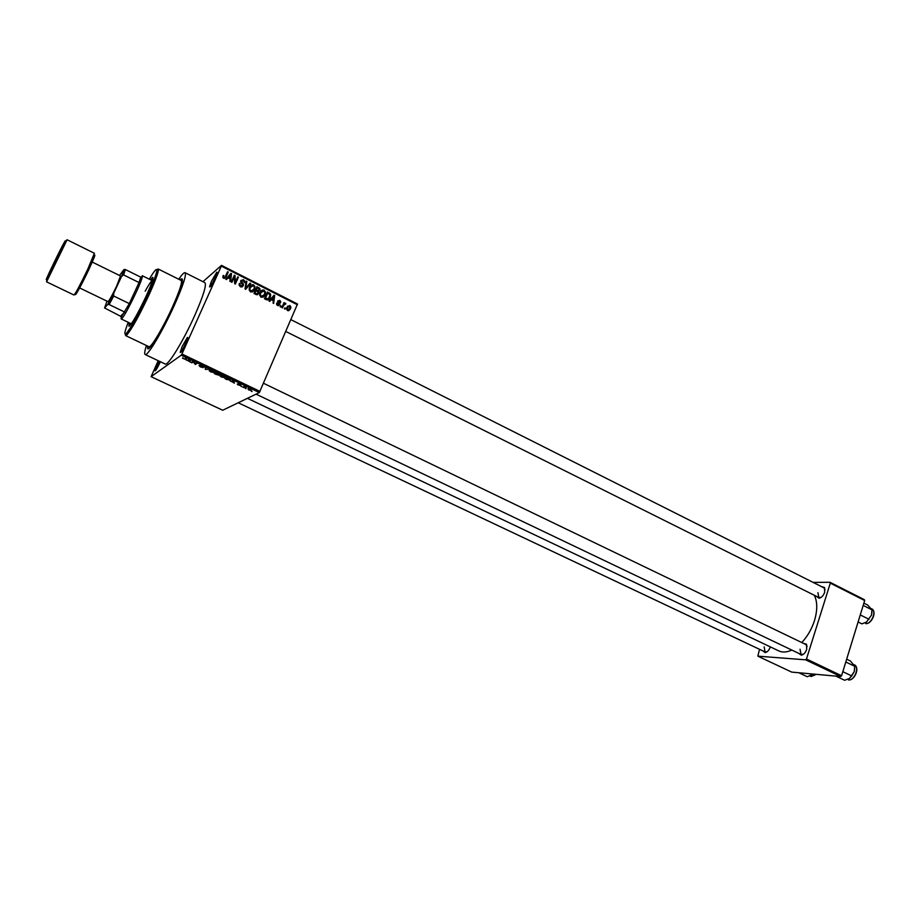 <?xml version="1.0" encoding="UTF-8"?>
<svg xmlns="http://www.w3.org/2000/svg" width="920" height="920" viewBox="0 0 920 920"><rect width="100%" height="100%" fill="white"/><g stroke="black" fill="none" stroke-linecap="round" stroke-linejoin="round"><path stroke-width="1.38" d="M215.291 277.955C212.163 284.498 210.243 287.465 209.53 286.844L211.416 281.29L216.752 272.216C217.58 271.883 217.097 273.792 215.291 277.955M216.752 274.298L211.174 285.602M185.84 343.678C182.746 350.117 180.872 353.004 180.205 352.325L182.229 346.334L187.415 337.479C188.289 337.145 187.761 339.216 185.84 343.678M187.461 339.537L181.849 351.095M160.356 361.721L159.873 362.825C157.102 368.632 155.422 371.277 154.847 370.76L158.827 360.997M159.907 361.514L156.446 369.311M770.316 646.898L770.281 647.013C769.074 650.221 767.383 652.084 765.187 652.591L762.737 650.831M764.163 646.898L765.049 651.923L767.084 651.751M821.445 586.58L824.527 587.535L824.654 592.331C823.377 595.734 821.514 597.701 819.076 598.23L816.466 596.344M817.926 592.641L818.869 597.54L821.169 597.367M803.344 643.298L806.506 644.241L806.69 649.394C805.46 652.706 803.666 654.637 801.32 655.178L798.594 653.303M800.032 649.244L801.056 654.476L803.447 654.235M180.009 279.875L180.861 279.059C184.494 277.127 181.873 286.258 172.994 306.452C161.702 331.603 146.763 355.384 147.579 347.3L147.706 346.127M146.418 345.506C144.681 350.968 144.267 353.97 145.165 354.522C147.384 356.741 162.898 330.763 174.374 305.233C183.045 285.706 186.611 274.861 185.07 272.7C184.08 272.332 181.964 274.517 178.733 279.243M145.165 354.522L165.197 364.021C167.785 366.401 183.528 340.722 194.833 315.284C203.355 295.815 206.712 284.924 204.884 282.647L185.07 272.7M801.769 642.539C807.472 636.433 811.704 629.142 814.453 620.678C817.535 610.339 817.5 601.875 814.361 595.286M202.963 281.681L221.501 265.362L297.505 304.002L259.348 392.575L181.24 355.2L181.93 354.004L260.072 391.437M248.653 389.988L247.952 388.666L251.194 390.459L248.722 389.827M243.409 387.469L242.776 387.159L244.202 386.423L246.169 387.412L243.409 387.469L243.765 386.641M238.349 385.077L237.233 384.088L239.683 385.284L238.061 383.766L240.879 385.216L238.648 384.088L240.361 385.572L238.429 384.905M226.895 379.58L224.998 378.672L226.883 377.603L229.701 378.982L230.31 380.213L226.975 379.385M216.349 374.532L214.325 373.566L216.165 372.473L219.523 374.578L218.431 374.474L218.661 375.222L216.43 374.348M205.873 369.529L205.068 367.172L205.723 369.23L209.725 369.403L206.011 369.207M191.855 362.825L191.187 362.514L192.924 361.353L195.017 363.952L197.087 363.342L195.339 364.492L193.234 361.905L191.855 362.825L192.337 361.755M182.517 358.259L184.506 358.961L186.656 358.363L185.115 359.294L182.701 357.857M158.194 360.697L151.098 376.671L222.697 410.251L259.348 392.575M151.098 376.671L181.24 355.2M186.311 360.18L190.049 359.984L190.44 362.158L186.484 359.8M200.594 367.034L199.007 365.608L202.492 367.367L200.123 365.171L203.734 367.103L200.686 365.516L203.147 367.678L200.675 366.839M209.265 370.863L209.737 370.024L212.727 370.806L214.314 372.577L210.852 371.933L209.265 370.863L209.633 370.035M219.972 375.981L220.455 375.164L223.468 375.947L225.009 377.695L221.547 377.05L219.972 375.981L220.328 375.187M230.391 381.248L233.588 380.811L234.416 383.168L230.54 380.903M241.58 386.596L240.936 386.285L241.684 386.365M245.973 388.688L245.341 388.389L246.077 388.459M251.999 391.575L251.367 391.264L252.103 391.345M285.464 308.188L285.039 309.166L284.832 307.878L285.464 308.188L284.43 308.855M283.636 305.325L282.52 307.901L281.888 307.579L284.038 302.622L284.326 303.726L285.936 303.796L282.566 306.038M281.152 306.015L280.726 306.992L280.094 306.671L280.519 305.693L281.152 306.015L280.128 306.682M279.76 304.658L277.541 305.486L276.586 304.255L276.69 303.117L277.897 304.796L279.082 304.462L277.714 301.035L279.749 300.334L280.703 301.541L280.589 302.496L279.461 301.058L278.38 301.242L279.921 303.692L278.426 305.704M271.181 299.678L269.744 301.438L269.077 301.104L273.976 295.251L274.643 295.584L273.688 303.439L273.033 303.094L273.366 300.782L271.181 299.678L269.376 301.254M261.05 297.16L259.693 295.159L260.095 292.491C260.808 290.49 262.154 289.708 264.132 290.145L265.489 292.089L265.04 294.894L263.339 297.034L261.05 297.16M250.562 291.858L249.193 289.846L249.596 287.178C250.32 285.177 251.677 284.383 253.667 284.832L255.012 286.718L254.575 289.593L252.85 291.732L250.562 291.858M223.663 278.265L222.858 277.265L223.215 275.402L224.043 277.472L224.974 277.311L227.596 271.71L228.24 272.032L226.159 276.702L223.663 278.265M297.401 304.773L221.329 266.11L181.93 354.004M227.976 277.817L226.504 279.588L225.814 279.243L230.862 273.366L231.541 273.711L230.54 281.635L229.862 281.29L230.218 278.955L227.976 277.817L226.262 279.473M234.381 276.828L231.932 282.336L231.288 282.003L234.347 275.137L235.037 275.483L235.313 282.371L237.751 276.862L238.395 277.196L235.347 284.061L234.657 283.705L234.381 276.828L231.357 282.049M243.374 285.786L240.488 286.764L239.165 285.154L239.384 283.371L240.902 285.993L242.719 285.476L240.672 281.911L240.821 280.611L243.489 279.668L244.697 281.152L244.513 282.693L243.156 280.473L241.454 280.968L243.535 284.498L242.075 286.983M250.723 283.452L245.686 289.282L245.053 288.96L246.18 281.14L246.847 281.486L245.686 288.305L250.056 283.107L250.723 283.452L245.421 289.144M258.784 293.445L255.967 294.48L253.977 293.48L256.99 286.626L260.118 288.995L258.658 291.329L258.784 293.445L257.358 294.779M270.227 297.471C269.537 299.483 268.237 300.23 266.317 299.713L264.454 298.77L267.444 291.939L270.721 294.63L270.227 297.471L268.007 299.954M290.524 308.855L287.649 310.592L286.637 309.097L287.005 307.142L289.858 305.463L290.869 306.992L290.524 308.855L288.65 310.764M759.529 649.313L757.838 656.167L791.717 672.106L840.731 676.556L805.621 659.824L806.472 658.984L841.581 675.74L840.731 676.556M757.838 656.167L805.621 659.824M813.107 582.383L830.001 582.291L864.351 599.679L864.685 600.53L841.581 675.74M864.685 600.53L830.311 583.142L806.472 658.984M247.422 398.325L778.757 650.9C782.518 652.636 786.876 652.36 791.809 650.06M830.311 583.142L830.001 582.291M807.116 646.495L805.805 644.483L263.568 383.306M825.067 589.731L823.837 587.788L290.973 319.677M221.329 266.11L221.501 265.362M222.858 276.529L223.905 275.643M223.341 278.07L224.043 277.472M223.905 278.208L224.802 277.46M227.067 272.895L228.24 272.032M227.159 272.952L224.652 278.415M229.988 274.378L231.541 273.711M229.62 278.645L230.931 274.275L227.631 278.104M228.965 276.333L230.058 275.425L228.551 277.127L230.356 278.036M227.47 278.024L228.551 277.127M230.931 274.275L230.058 275.425M233.818 276.322L235.037 275.483M233.933 276.38L233.967 277.173M234.623 282.923L235.313 282.371M237.222 278.058L238.395 277.196M237.291 278.093L234.772 283.774M239.119 284.349L240.062 283.601M240.154 286.568L240.902 285.993M241.017 286.971L241.603 286.35M240.959 280.347L241.971 280.393M242.684 280.301L243.489 279.668M241.201 281.175L240.626 281.439M240.637 281.623L241.454 280.968M240.775 282.221L241.35 281.773M242.489 284.154L243.121 283.659M242.454 285.878L242.259 286.661M246.042 282.106L246.847 281.486M245.088 288.765L245.686 288.305M250.516 285.66L252.022 285.51M252.827 285.464L253.667 284.832M253.69 289.777L253.425 290.455L254.575 289.593M253.425 290.455L252.517 291.904M250.987 292.031L252.195 291.157M250.872 286.385L249.343 287.88M253.31 285.637L250.24 287.511L249.906 289.639L250.907 291.053L253.943 289.248L254.311 287.029L253.31 285.637M249.239 288.27L250.24 287.511M250.159 291.605L250.907 291.053M258.198 288.213L258.98 287.638M258.98 290.49L259.969 290.237M258.048 291.767L258.658 291.329M257.841 293.618L257.635 294.296M256.99 293.974L258.267 292.261L256.024 290.593L254.978 292.997L257.025 293.928L256.415 294.676M256.024 290.593L253.989 293.48M257.427 291.306L259.405 289.282L257.278 287.753L256.128 288.615L255.656 290.869M257.278 287.753L256.381 289.8L258.279 290.674M255.231 290.651L256.381 289.8M254.184 293.583L254.978 292.997M256.151 294.572L257.025 293.928M255.541 294.262L256.323 293.687M261.05 290.927L262.522 290.823M263.269 290.766L264.132 290.145M264.063 295.24L265.04 294.894M263.867 295.734L262.924 297.24M261.43 297.309L262.614 296.47M261.395 291.663L259.9 293.008M263.787 290.95L260.728 292.825L260.383 294.906L261.395 296.355L264.408 294.549L264.787 292.387L263.787 290.95M259.75 293.537L260.728 292.825M260.636 296.895L261.395 296.355M269.445 293.986L270.169 293.468M267.731 293.055L265.443 298.287L268.617 298.678L270.008 294.952L267.731 293.055L266.604 293.859M264.638 298.862L265.443 298.287M265.776 299.437L266.582 298.862M273.136 296.263L274.643 295.584M272.688 300.438L273.505 299.874L274.056 296.159L270.802 299.943M272.01 298.126L273.194 297.298L271.745 298.988L273.505 299.874M270.549 299.805L271.745 298.988M274.056 296.159L273.194 297.298M276.563 303.876L277.368 303.347M277.196 305.267L277.897 304.796M277.748 300.943L278.461 301.116M278.909 300.897L279.749 300.334M277.575 301.794L278.38 301.242M277.69 302.243L278.404 301.76M278.714 304.853L278.553 305.463M283.59 303.657L284.671 302.945M283.256 304.44L284.326 303.726M283.946 303.979L285.453 303.232M285.269 304.244L285.936 303.796M283.464 304.853L284.188 304.37M287.603 306.107L288.558 306.233M288.903 306.084L289.858 305.463M287.707 310.615L288.316 309.994M287.948 306.866L286.902 307.395M289.536 306.164L287.638 307.452L287.971 309.891L289.869 308.591L289.536 306.164M286.695 308.062L287.638 307.452M287.27 310.339L287.971 309.891M190.198 360.812L189.75 361.824M190.095 360.284L189.692 361.203M188.933 360.03L187.818 360.077L189.658 360.962L189.106 359.662M190.06 360.065L189.658 360.962M195.81 363.434L195.339 364.492M205.746 368.046L205.229 369.219M212.52 370.944L209.886 370.495L211.059 371.806L213.279 372.381L213.796 371.887L212.6 370.748M216.602 372.922L218.845 374.291L216.683 372.726M216.349 372.565L216.05 373.244M215.832 373.37L215.188 373.75L218.212 374.854L215.832 373.37L216.223 372.508M215.613 372.807L215.188 373.75M223.261 376.073L220.616 375.624L221.766 376.924L223.997 377.499L224.514 377.004L223.341 375.889M227.309 378.039L225.871 378.856L229.655 379.902L227.401 377.855M226.262 377.959L225.871 378.856M234.301 381.558L233.737 382.846M234.255 381.133L233.749 382.272M233.117 381.167L231.955 381.179L233.761 382.041L233.266 380.822M234.174 381.087L233.761 382.041M244.398 386.515L244.156 387.09M249.918 389.332L248.25 389.068L250.274 390.241L249.998 389.171M129.306 322.839L128.892 326.278C131.663 324.553 137.333 314.663 145.923 296.631C151.202 284.947 153.49 278.495 152.789 277.276L150.339 279.714M152.961 278.208L151.34 280.209M128.237 322.334C124.522 331.913 123.889 335.616 126.327 333.431C131.226 327.485 138.322 314.663 147.602 294.94C153.099 282.877 156.181 274.839 156.848 270.848C157.067 267.582 154.537 270.353 149.281 279.185M156.837 269.709L158.136 268.973L158.355 270.411C157.677 274.517 154.514 282.796 148.856 295.24C139.276 315.572 131.962 328.785 126.914 334.891L125.649 335.604L125.43 334.121M125.649 335.604L148.925 346.702C150.742 348.484 163.277 327.451 172.534 306.854C179.561 291.042 182.459 282.244 181.217 280.473L158.136 268.973M145.188 291.157C149.063 284.165 151.455 280.68 152.363 280.715L142.22 275.689L142.312 276.655C141.852 281.865 125.775 314.835 121.957 318.412L121.141 318.918L121.245 317.089M131.353 323.828L121.141 318.918M130.318 323.334L129.731 325.829M109.123 304.543L107.698 304.462L113.631 293.457L113.723 296.022L109.123 304.543L124.671 312.053L120.566 316.25L121.256 317.066L129.306 303.6L139.046 282.543L140.794 277.173L139.898 276.736M113.723 296.022L129.306 303.6L139.046 282.543L123.556 274.907L121.566 276.437L123.981 269.537L119.508 275.483M106.996 301.15L104.581 307.959L107.698 304.462M104.581 307.959L120.566 316.25M113.631 293.457L121.566 276.437M123.981 269.537L125.419 269.571L123.556 274.907M140.794 277.173L125.419 269.571M91.551 261.728L120.52 275.977L116.667 286.028C112.159 295.423 109.273 300.633 108.008 301.645L78.936 287.592M858.095 621.977L861.856 623.852L866.467 622.092L871.516 615.077L866.467 622.092M860.269 614.917L869.055 619.309M863.19 605.418L871.953 609.833L871.516 615.077L872.01 611.144M863.891 603.117L867.629 605.004L871.953 609.833M798.859 672.761L807.334 676.752L813.119 674.049M813.061 674.049L811.704 675.154M802.044 654.948L801.446 655.109M835.866 676.108L844.571 680.248L849.183 678.592L851.747 675.947L842.823 671.669M845.802 661.986L854.703 666.275L854.266 671.6L851.747 675.947M846.664 659.192L850.459 661.031L854.703 666.275M849.712 678.247L854.266 671.6L854.76 667.253M225.078 277.61L226.159 276.702M241.546 283.222L242.167 282.739M245.249 287.592L245.916 287.097M256.795 290.984L257.577 290.398M268.421 293.399L269.215 292.836M278.219 302.945L279.002 302.404M186.001 358.053L185.506 359.156M54.361 264.558L58.27 256.542M67.091 239.763L46.575 281.853C46.736 279.783 50.807 270.986 58.8 255.438C63.33 245.26 66.09 240.039 67.091 239.763L94.392 253.264L87.688 269.364C80.293 284.694 75.739 293.261 74.014 295.044L46.575 281.853M58.696 255.495C70.978 229.954 64.504 240.73 52.911 264.937C40.894 289.904 46.529 280.887 58.696 255.495M93.012 257.508C96.542 251.884 95.059 256.094 88.573 270.112C80.661 286.925 72.438 301.346 76.509 291.352M865.789 623.633L865.743 623.61C871.527 624.231 876.932 610.983 871.769 608.879L871.424 608.706M873.85 613.099C873.804 616.986 872.206 620.103 869.078 622.449M811.221 676.464L810.209 676.188L815.637 674.279M815.73 674.291L814.418 675.36M848.55 679.949L848.516 679.938C854.404 680.904 859.832 666.988 854.404 664.872L854.013 664.688M856.658 669.231C856.692 673.095 855.209 676.234 852.196 678.649M210.439 286.58L209.53 286.844M181.148 352.038L180.205 352.325M155.583 370.53L154.847 370.76M766.072 652.084L765.187 652.591M819.996 597.735L819.076 598.23M802.228 654.649L801.32 655.178M150.684 346.346L147.579 347.3M182.022 282.083L180.861 279.059M260.521 295.354L259.67 294.917M806.668 645.276L806.506 644.241M824.665 588.57L824.527 587.535M223.64 276.977L222.95 277.564M239.936 284.809L239.223 285.361M244.697 281.152L243.984 281.715M243.535 284.498L242.834 285.039M255.012 286.718L254.345 287.212M249.906 289.639L249.251 290.133M260.118 288.995L259.417 289.512M258.991 292.054L258.29 292.571M265.489 292.089L264.81 292.571M260.383 294.906L259.739 295.377M270.721 294.63L270.031 295.124M277.288 304.025L276.632 304.474M280.703 301.541L279.979 302.036M278.334 301.565L277.621 302.047M279.921 303.692L279.151 304.209M290.869 306.992L290.18 307.441M287.339 308.924L286.683 309.339M185.115 359.294L185.541 358.363M213.865 372.715L214.268 371.806M224.572 377.821L224.974 376.912M229.827 380.351L230.253 379.385M250.838 390.563L251.148 389.861M187.772 338.399L187.415 337.479M217.085 273.113L216.752 272.216M126.327 333.431L126.914 334.891M150.248 346.127L150.892 346.438M181.585 281.865L182.229 282.198M156.848 270.848L158.355 270.411M818.869 597.54L285.878 331.51M765.049 651.923L238.211 402.764M256.07 394.151L801.056 654.476M121.371 316.952L121.957 318.412M140.806 277.092L142.312 276.655M123.901 269.997L125.373 269.571M93.61 256.036L94.392 253.264M75.716 292.709L74.014 295.044M871.769 608.879C877.3 611.869 871.573 623.944 865.996 623.633M815.867 674.303L811.405 676.476M854.404 664.872C860.257 667.989 854.393 680.616 848.734 679.96"/></g></svg>
